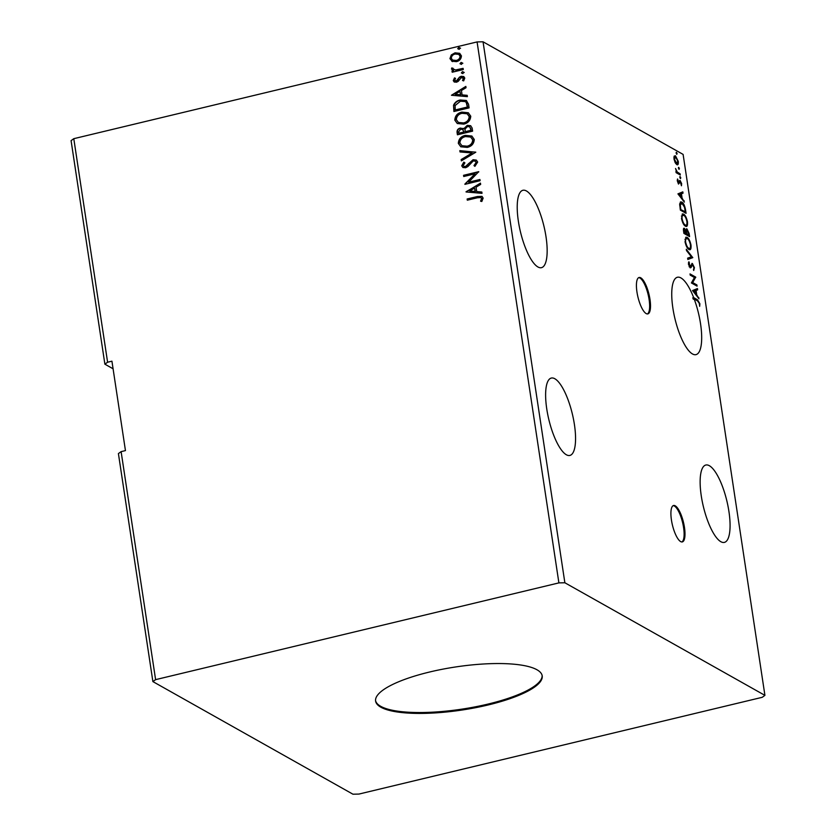 <?xml version="1.0" encoding="UTF-8"?>
<svg xmlns="http://www.w3.org/2000/svg" width="836" height="836" viewBox="0 0 836 836"><rect width="100%" height="100%" fill="white"/><g stroke="black" fill="none" stroke-linecap="round" stroke-linejoin="round"><path stroke-width="1.25" d="M684.454 527.37A18.726 5.685 76.5 0 0 673.586 505.498A18.726 5.685 76.5 0 0 671.444 520.044A18.726 5.685 76.5 0 0 682.322 541.916A18.726 5.685 76.5 0 0 684.454 527.37M681.873 541.958A18.726 5.685 76.5 0 0 683.587 527.579A18.726 5.685 76.5 0 0 673.168 505.655M649.98 299.361A18.726 5.685 76.5 0 0 639.101 277.489A18.726 5.685 76.5 0 0 636.959 292.036A18.726 5.685 76.5 0 0 647.837 313.897A18.726 5.685 76.5 0 0 649.98 299.361M647.388 313.949A18.726 5.685 76.5 0 0 649.112 299.56A18.726 5.685 76.5 0 0 638.683 277.646M574.416 424.531A39.783 12.08 76.5 0 0 551.311 378.06A39.783 12.08 76.5 0 0 546.765 408.971A39.783 12.08 76.5 0 0 569.87 455.442A39.783 12.08 76.5 0 0 574.416 424.531M701.279 495.936A39.783 12.08 -103.5 0 1 705.824 465.025A39.783 12.08 -103.5 0 1 728.929 511.496A39.783 12.08 -103.5 0 1 724.384 542.397A39.783 12.08 -103.5 0 1 701.279 495.936M693.661 297.616L692.793 297.825A39.783 12.08 -103.5 0 1 693.326 299.225L694.193 299.016A39.783 12.08 76.5 0 1 700.537 323.72A39.783 12.08 76.5 0 1 695.991 354.631A39.783 12.08 76.5 0 1 672.886 308.16A39.783 12.08 76.5 0 1 677.421 277.249A39.783 12.08 76.5 0 1 693.661 297.616L697.454 299.748L699.878 303.74L699.669 306.321L699.293 303.416L697.569 300.918L694.193 299.016M518.362 221.195A39.783 12.08 -103.5 0 1 522.908 190.284A39.783 12.08 -103.5 0 1 546.012 236.755A39.783 12.08 -103.5 0 1 541.477 267.666A39.783 12.08 -103.5 0 1 518.362 221.195M429.631 672.008A84.248 21.778 171.4 0 0 375.604 701.08A84.248 21.778 171.4 0 0 488.182 704.957A84.248 21.778 171.4 0 0 542.209 675.885A84.248 21.778 171.4 0 0 429.631 672.008M375.552 700.631A84.248 21.778 171.4 0 0 488.046 704.069A84.248 21.778 171.4 0 0 542.125 675.436M152.894 681.601L118.409 453.593L121.115 451.639L155.6 679.647L152.894 681.601L352.949 794.2L358.916 794.075L762.213 697.318L764.919 695.364L564.864 582.765L483.051 41.8L477.084 41.925L73.787 138.682L71.081 140.636L104.887 364.182L113.079 368.791M696.9 284.94L697.078 286.142L691.393 282.944L694.455 277.51L690.202 275.117L690.024 273.915L695.719 277.124L692.668 282.558L696.9 284.94L696.095 285.599M692.772 257.655L687.84 259.474L687.641 258.157L691.382 256.788L686.492 250.549L686.293 249.243L692.772 257.655L687.829 259.369M689.585 236.598L683.9 233.39L683.566 231.175C683.242 228.824 683.534 227.883 684.423 228.364L685.865 230.517L686.941 228.865L689.115 233.463L689.585 236.598M683.932 228.259L684.412 229.503M686.45 228.761L686.973 230.004M685.52 209.69L686.074 213.326L680.379 210.118L679.658 204.141L680.692 201.873L681.842 202.134C683.451 202.876 684.684 205.395 685.52 209.69L684.997 209.815M677.306 180.963L677.547 178.977L678.539 182.656L680.055 180.388L681.643 183.606L681.455 185.77L680.264 181.611L678.738 183.868L677.306 180.963M677.881 182.812L678.874 182.582M680.264 181.611L679.083 181.861M680.274 175.006L676.115 172.665L675.937 171.464L676.543 171.808L675.551 168.496L677.233 172.028L680.096 173.804L680.274 175.006M675.154 162.612L673.973 158.976L674.171 156.123L675.478 155.789L678.289 161.4C678.487 164.243 677.996 165.309 676.815 164.619L675.154 162.612M674.171 156.123L675.478 155.789L674.61 155.998L675.624 156.98M677.536 164.776L676.815 164.619M764.919 695.364L683.106 154.399L483.051 41.8M676.773 154.315L676.47 152.309L677.097 153.584L676.773 154.315L677.097 153.584L676.366 153.761M676.157 153.051L676.199 152.382M679.051 169.363L678.748 167.357L679.375 168.632L679.051 169.363L679.375 168.632L678.633 168.809M678.424 168.099L678.477 167.43M680.452 178.59L680.149 176.584L680.776 177.859L680.452 178.59L680.776 177.859L680.034 178.037M679.825 177.326L679.867 176.657M677.923 193.868L682.824 191.862L683.022 193.168L681.444 193.753L682.103 198.142L684.37 202.093L677.923 193.868M685.436 226.18C683.827 225.354 682.521 222.804 681.518 218.541L682.542 213.901L683.587 214.131C685.196 214.967 686.502 217.527 687.485 221.812C687.746 225.689 687.067 227.152 685.436 226.18L686.45 226.399M688.948 249.452C687.338 248.626 686.032 246.077 685.039 241.813L686.063 237.173L687.108 237.403C688.718 238.239 690.024 240.799 691.006 245.084C691.267 248.961 690.578 250.424 688.948 249.452L689.972 249.671M694.423 267.666L693.713 270.488L693.849 267.426L692.553 264.698L690.954 267.635L690.181 267.76L688.425 264.218L688.927 261.741L689.972 266.548L692.386 263.497L694.423 267.666L693.89 267.792M692.553 264.698L691.184 264.981L690.087 267.834M689.261 266.715L690.599 266.235M691.905 263.403L692.386 264.636M692.542 290.562L697.443 288.556L697.642 289.862L696.064 290.447L696.733 294.836L698.99 298.786L692.542 290.562M692.793 297.825L698.06 301.221M461.399 64.403L459.988 63.703L461.096 62.397L462.517 63.097L461.399 64.403L460.312 63.881L461.096 62.397L462.517 63.097M462.799 73.631L461.378 72.931L462.496 71.624L463.907 72.324L462.799 73.631L461.378 72.931L462.496 71.624L463.907 72.324M451.45 95.262L465.84 86.411L466.039 87.717L461.42 90.497L462.078 94.886L467.188 95.335L467.387 96.642L451.45 95.262M463.75 124.125L457.271 123.509L454.805 120.112C455.118 115.744 457.459 113.079 461.859 112.108L468.296 112.755L470.752 116.194C470.407 120.499 468.076 123.143 463.75 124.125M466.07 191.966L480.46 183.105L480.658 184.411L476.039 187.191L476.708 191.58L481.808 192.029L482.006 193.335L466.07 191.966M477.68 162.038L474.9 166.354L473.981 165.559L476.133 162.498L475.193 161.139L473.239 160.93L467.899 166.563L465.673 167.733L462.925 167.493L461.712 165.789L463.823 162.153L464.9 162.863L463.269 165.434L463.928 166.395L465.433 166.542L473.071 159.718L476.29 160.094L477.68 162.038M467.272 147.397L460.793 146.781L458.327 143.384C458.63 139.016 460.981 136.352 465.37 135.38L471.817 136.028L474.263 139.455C473.928 143.771 471.598 146.415 467.272 147.397M459.131 49.355L457.71 48.655L458.818 47.349L460.239 48.049L459.131 49.355L458.034 48.833L458.818 47.349L460.239 48.049M121.115 451.639L125.452 450.594L111.93 361.183L107.593 362.218L73.787 138.682M564.864 582.765L558.897 582.891L155.6 679.647M558.897 582.891L477.084 41.925M472.601 131.147L457.428 134.784L457.093 132.579C456.853 130.165 457.919 128.66 460.312 128.065L463.761 128.765L467.261 125.358L470.626 125.703L472.131 128.023L472.601 131.147M463.186 128.336L464.084 128.943L467.261 125.358M475.788 152.215L461.367 160.867L461.169 159.561L472.11 152.988L460.019 151.943L459.821 150.637L475.788 152.215M477.419 197.766L467.314 200.191L467.136 198.989L477.387 196.523L481.985 196.376L483.135 198.111L481.829 201.486L480.575 201.152L481.578 198.498L480.899 197.568L477.419 197.766M479.916 179.489L480.104 180.701L464.92 184.338L475.057 173.804L463.74 176.511L463.552 175.309L478.735 171.673L468.62 182.206L479.916 179.489M468.536 104.239L469.09 107.875L453.906 111.512L453.53 105.294C454.857 102.347 457.093 100.581 460.228 100.017L466.342 100.466L468.536 104.239M454.617 80.204L456.289 81.008L459.539 77.1L461.19 76.295L463.729 76.557L464.785 78.072L463.656 80.904L462.517 80.465L463.437 78.532L461.43 77.487L458.17 81.406L456.519 82.2L454.22 81.98L453.269 80.611L454.491 77.905L455.547 78.385L454.617 80.204L455.265 80.956M452.903 68.834L455.547 69.973L463.113 68.353L463.29 69.555L452.203 72.22L452.015 71.018L453.645 70.621L451.503 68.97L451.743 67.967L453.018 68.249L453.708 69.722M452.266 61.425L449.946 58.624L451.283 54.946L455.045 52.825L459.664 53.316L461.42 55.866C461.211 59.001 459.539 60.923 456.383 61.655L451.733 61.164M104.887 364.182L107.593 362.218M459.152 47.527L460.563 48.227M457.71 134.721L457.417 132.757C457.177 130.353 458.243 128.849 460.636 128.253L460.312 128.065M460.636 128.253L464.084 128.943M467.596 125.546L470.783 125.797M470.981 129.12L469.55 126.79L467.449 126.56L465.025 129.099L465.224 131.67L471.19 130.5L469.707 126.884M463.896 131.607L462.548 129.455L460.521 129.267L458.609 131.963L458.807 133.206L463.99 132.224L462.705 129.549M463.99 132.224L463.572 131.43M458.807 133.206L463.666 132.046M471.19 130.5L470.658 128.943M465.224 131.67L470.867 130.311M460.96 146.875L458.327 143.384M458.65 143.562C458.954 139.204 461.305 136.529 465.704 135.557L465.37 135.38M465.704 135.557L471.974 136.122M462.089 145.819L467.408 146.373C470.867 145.6 472.748 143.499 473.04 140.061L470.846 137.135M465.558 136.581C462.078 137.355 460.176 139.476 459.873 142.956L461.932 145.725L467.084 146.196C470.543 145.422 472.424 143.311 472.716 139.873L470.699 137.052L465.558 136.581M461.639 160.7L461.169 159.561M461.503 159.739L472.11 152.988M460.322 151.974L459.821 150.637M460.145 150.814L475.788 152.162M474.963 166.312L473.981 165.559M474.305 165.747L476.133 162.498M476.468 162.686L475.339 161.233M463.092 167.576L461.712 165.789M462.036 165.967L464.147 162.33M464.105 166.479L465.433 166.542M465.756 166.73L467.282 165.35M467.606 165.528L468.568 163.501M468.891 163.678L473.071 159.718M473.395 159.906L476.447 160.188M467.606 200.117L467.136 198.989M467.46 199.167L477.711 196.711L482.142 196.481M480.899 201.34L481.484 199.344M481.808 199.522L481.578 198.498M481.902 198.675L481.055 197.672M480.512 183.45L466.039 191.757M481.839 192.186L476.708 191.58M469.717 190.984L475.391 191.632L474.566 188.079L469.717 190.984L475.067 191.444L474.566 188.079M475.057 173.804L464.879 184.087M464.022 176.448L463.552 175.309M463.886 175.497L478.777 171.923M479.958 179.75L468.62 182.206M457.438 123.603L454.805 120.112M455.129 120.29C455.442 115.932 457.794 113.257 462.183 112.285L461.859 112.108M462.183 112.285L468.463 112.85M458.577 122.547L463.886 123.101C467.345 122.338 469.226 120.227 469.518 116.789L467.334 113.863M462.036 113.309C458.556 114.083 456.665 116.214 456.351 119.684L458.41 122.453L463.562 122.923C467.021 122.15 468.902 120.039 469.195 116.601L467.178 113.78L462.036 113.309M454.199 111.449L453.53 105.294M453.854 105.472C455.181 102.525 457.417 100.769 460.552 100.205L460.228 100.017M460.552 100.205L466.498 100.56M466.603 102.807L465.14 101.553L460.406 101.229L455.066 105.587L455.286 109.944L467.669 107.227L466.603 102.807L465.297 101.647M455.286 109.944L467.345 107.05L466.279 102.619M451.743 95.252L465.892 86.756M467.209 95.492L462.078 94.886M455.097 94.29L460.772 94.928L459.936 91.385L455.097 94.29L460.448 94.75L459.936 91.385M454.397 82.074L453.269 80.611M453.593 80.789L454.491 77.905M454.815 78.093L455.526 78.406M454.941 80.392L456.289 81.008M456.613 81.197L457.25 80.475M457.574 80.664L459.539 77.1M459.863 77.288L461.19 76.295M461.514 76.484L463.886 76.661M462.841 80.643L463.437 78.532M463.761 78.709L462.977 77.758M462.82 71.802L464.231 72.502M452.485 72.147L452.015 71.018M452.339 71.196L453.645 70.621M452.61 70.276L451.503 68.97M451.827 69.148L451.743 67.967M452.077 68.144L452.976 68.353M453.227 69.022L455.547 69.973M455.871 70.161L463.144 68.604M461.42 62.575L462.841 63.275M452.589 61.613L449.946 58.624M450.27 58.802L451.283 54.946M451.607 55.124L455.045 52.825M455.369 53.013L459.821 53.41M452.757 60.171L456.529 60.631C458.891 60.119 460.176 58.708 460.385 56.378L458.891 54.434M455.233 54.026C452.872 54.539 451.565 55.97 451.304 58.301L452.589 60.077L456.205 60.443C458.567 59.941 459.852 58.52 460.061 56.2L458.724 54.34L455.233 54.026M677.515 163.333L677.055 164.734M675.781 163.626L677.191 163.532L676.627 163.417L677.777 161.118L675.666 156.99L673.879 157.314M675.666 156.99L674.485 159.268L676.627 163.417L675.77 163.616M676 171.934L676.543 171.808M676.084 171.913L677.233 172.028M676.366 172.237L679.229 174.013L680.096 173.804M677.264 180.064L678.006 179.886M679.323 180.691L680.023 181.569L679.177 181.767M679.041 181.872L678.801 182.917L679.668 182.708M678.801 182.917L678.456 184.056M681.967 192.175L682.155 193.377L683.022 193.168M682.155 193.377L681.444 193.753M681.089 197.39L681.194 198.038M681.403 198.31L682.103 198.142M683.472 200.943L684.172 200.776M680.744 197.474L681.444 197.306L680.932 193.931L678.571 194.694M680.932 193.931L679.281 194.548L681.444 197.306M678.581 194.715L679.281 194.548M684.956 211.874L685.092 212.772M680.305 202.082L681.842 202.134M680.974 202.343L682.26 203.493M680.264 209.366L685.301 211.79L684.475 207.192L682.019 203.336L679.668 203.859M680.305 209.679L684.433 211.999L685.301 211.79M679.699 205.228L680.295 205.081L680.776 209.251M682.019 203.336L680.295 205.081M682.134 214.11L683.587 214.131M682.719 214.34L683.973 215.469M686.962 221.937L687.485 221.812M686.732 224.518L685.98 226.399M684.193 225.062L685.248 224.978C686.555 225.762 687.108 224.612 686.91 221.53C686.116 218.06 685.071 215.991 683.764 215.333L681.392 216.012M683.764 215.333C682.458 214.538 681.894 215.698 682.092 218.813C682.897 222.261 683.952 224.309 685.248 224.978L684.381 225.187M688.467 235.146L688.603 236.045M685.52 231.593L685.865 230.234M685.771 233.631L687.955 235.271L688.822 235.062L687.119 230.067L685.938 230.203M683.827 232.951L686.126 233.547L684.621 229.576L683.44 229.712M683.597 231.394L686.126 233.547M684.621 229.576L684.109 231.269M685.76 231.541L686.387 231.384L686.711 233.871L688.822 235.062M685.844 234.08L686.711 233.871M687.119 230.067L686.387 231.384M685.656 237.382L687.108 237.403M686.241 237.612L687.495 238.741M690.484 245.209L691.006 245.084M690.254 247.79L689.501 249.671M687.714 248.334L688.77 248.25C690.076 249.034 690.63 247.884 690.432 244.802C689.637 241.332 688.582 239.263 687.286 238.605L684.914 239.284M687.286 238.605C685.969 237.811 685.415 238.971 685.614 242.085C686.419 245.533 687.474 247.581 688.77 248.25L687.903 248.459M691.226 256.84L692.741 257.457M693.629 268.983L693.483 269.892M688.415 262.744L689.428 262.87M689.104 266.747L689.731 266.433M690.139 274.678L694.852 277.333L695.719 277.124M694.852 277.333L695.761 277.395M694.894 277.604L691.8 282.767L692.668 282.558M691.8 282.767L696.033 285.149M696.597 288.869L696.775 290.071L697.642 289.862M696.775 290.071L696.064 290.447M695.719 294.084L695.813 294.732M696.033 295.003L696.733 294.836M698.102 297.647L698.792 297.48M695.562 290.635L693.19 291.388L693.901 291.241L696.064 294L695.562 290.635L693.901 291.241M695.364 294.167L696.064 294M699.335 303.865L699.878 303.74M696.587 299.957L697.454 299.748M677.829 173.23L678.696 173.021M680.138 208.582L680.661 208.457M686.095 233.39L686.617 233.265M690.578 266.465L691.445 266.256M678.717 182.697L677.85 182.896M692.26 264.646L691.393 264.845M690.254 266.6L689.386 266.809"/></g></svg>
